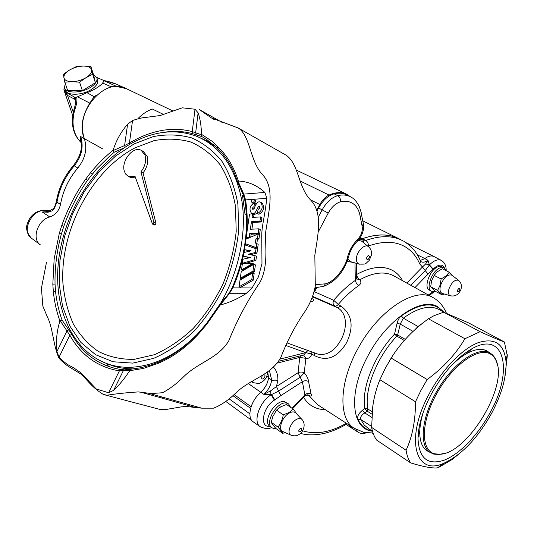 <?xml version="1.0" encoding="UTF-8"?>
<svg xmlns="http://www.w3.org/2000/svg" width="534" height="534" viewBox="0 0 534 534"><rect width="100%" height="100%" fill="white"/><g stroke="black" fill="none" stroke-linecap="round" stroke-linejoin="round"><path stroke-width="0.8" d="M349.136 425.037L351.893 428.221M268.535 377.491C267.921 382.991 265.325 387.904 260.739 392.23C256.273 396.288 253.063 401.127 251.093 406.741L250.96 407.262M138.052 118.535C142.445 114.016 147.217 110.845 152.37 109.023L163.638 114.51M172.949 110.979L126.264 88.624C104.744 76.275 73.325 113.408 84.359 138.68C80.547 127.059 82.37 115.21 89.825 103.122L77.443 96.834L76.789 97.014C77.31 100.546 76.596 104.891 74.66 110.064L74.019 109.47C75.634 103.763 76.228 100.853 75.788 100.746L75.407 99.878L75.735 97.328L76.789 97.014M47.9 211.591L42.193 212.005L49.802 216.938C37.887 219.734 31.372 238.711 40.163 244.706L40.344 244.846C31.319 239.005 37.767 219.754 49.802 216.938C55.523 214.888 59.087 210.723 60.502 204.435C62.858 191.012 68.632 178.863 77.831 167.99C85.3 158.591 87.476 148.826 84.359 138.68L102.835 148.939M434.516 256.841L433.942 256.487C431.399 255.325 428.355 256.013 424.797 258.556L420.271 260.452M400.901 239.806L398.751 238.631C388.772 233.705 376.69 233.705 362.506 238.651L361.144 239.085M350.564 196.859L346.639 194.176C341.586 191.833 335.726 192.127 329.057 195.064C325.42 196.819 322.356 199.97 319.866 204.522L316.695 210.496M266.893 376.063L268.529 377.171M372.245 433.061L373.213 433.508M452.091 275.317L451.897 275.17C447.659 274.009 443.908 277.333 440.63 285.143C439.435 289.568 439.949 292.318 442.179 293.393L442.452 293.473M453.513 276.425L449.288 272.253L445.99 275.985L441.131 278.968L440.136 285.076L437.626 290.383L442.272 294.922L444.114 293.954M442.272 294.922L435.344 291.31L430.664 286.758L431.639 280.704L434.122 275.397L437.333 271.773L442.265 268.729L449.288 272.253M437.626 290.383L430.664 286.758M441.131 278.968L434.122 275.397M295.876 413.069L295.783 412.969C294.214 411.52 292.025 411.554 289.214 413.082C282.206 416.76 277.807 429.356 282.726 431.505L283.254 431.739M297.418 414.691L293.266 409.157L289.021 412.522L283.274 414.885C282.453 419.631 280.677 423.702 277.947 427.093C280.483 429.883 282.065 431.973 282.68 433.368L285.076 432.547M282.68 433.368L276.011 428.568C273.501 425.818 271.913 423.729 271.245 422.281L272.747 416.707L276.519 410.132L280.804 406.795L286.504 404.478L293.266 409.157M283.274 414.885L276.519 410.132M277.947 427.093L271.245 422.281M361.758 241.228L358.261 240.28M363.554 242.696L363.173 240.12L358.921 239.486M363.173 240.12L359.749 238.371M347.14 261.386L353.328 262.461M347.928 259.117L350.878 261.747M270.037 426.439L269.79 426.266C262.114 421.346 275.551 399.125 284.642 401.708L288.367 403.784M276.085 428.622L273.975 428.642L271.799 427.714C264.136 422.808 277.6 400.54 286.678 403.11L288.587 403.938L290.629 407.335M435.283 291.264L431.512 291.217L429.423 290.122C423.168 287.599 430.137 268.969 438.254 266.706L441.865 266.753L443.981 267.814L446.11 270.658M431.512 291.217C425.271 288.694 432.26 270.044 440.37 267.768L443.981 267.814M430.985 394.733C442.886 373.059 456.523 357.727 471.902 348.742C504.877 329.838 513.621 370.943 490.299 412.281C478.337 434.656 459.914 454.054 444.301 460.134C427.474 465.668 418.709 458.199 417.989 437.72C418.482 424.884 422.821 410.553 430.985 394.733M489.284 352.553L487.155 351.038C481.948 348.208 475.2 349.009 466.923 353.441C461.53 356.425 456.063 360.784 450.522 366.498M371.624 427.42C372.538 432.56 374.214 436.785 376.65 440.096L410.706 462.918C408.403 459.64 406.861 455.422 406.1 450.255C412.381 436.665 415.512 420.498 415.499 401.755L379.881 379.727C376.47 388.018 374.1 396.869 372.785 406.287L371.624 427.42L406.1 450.255M504.643 378.599L507.3 355.771L504.39 341.98L468.739 322.977L443.654 312.203L434.042 315.687L428.415 318.791L424.603 321.642C411.006 332.028 399.859 344.17 391.168 358.074L385.047 368.76L379.881 379.727M391.168 358.074L427.193 379.514L420.879 390.514L415.499 401.755M429.022 394.152C404.398 439.535 415.672 477.109 444.535 462.911C462.331 454.294 478.124 437.58 491.914 412.755C501.94 393.625 506.632 376.53 506.005 361.465C504.129 343.629 494.764 337.401 477.917 342.775C461.823 349.049 441.832 369.815 429.022 394.152M444.535 462.911L437.446 467.897C431.993 468.378 423.082 466.716 410.706 462.918M438.808 467.337L451.991 459.594L459.247 453.746M443.654 312.203L480.086 331.687C491.834 337.027 499.937 340.458 504.39 341.98M480.086 331.687L464.92 338.743L428.415 318.791M427.193 379.514C443.273 367.686 455.849 354.095 464.92 338.743M423.562 411.427C421.226 418.669 419.964 425.271 419.777 431.238C419.617 440.737 421.953 447.212 426.793 450.663L429.543 452.084M93.457 74.553L96.994 78.164C97.442 81.228 95.246 84.305 90.413 87.409C80.974 93.49 65.448 93.543 64.494 87.609L65.288 83.584M97.468 79.653L97.695 80.387C98.149 83.451 95.96 86.535 91.134 89.639C81.715 95.719 66.209 95.76 65.255 89.812L64.707 88.237M79.579 82.196L85.981 77.704L92.676 74.259L90.887 66.51L93.57 74.92L95.386 82.723L82.383 90.667L67.691 90.613L64.814 82.196L72.003 81.682L79.579 82.196L82.383 90.667M90.887 66.51L83.417 66.042L76.329 66.596L69.687 69.947L63.352 74.346L64.814 82.196M92.676 74.259L95.386 82.723M69.687 69.947C74.026 67.471 78.598 66.169 83.417 66.042C88.11 66.109 90.84 67.377 91.614 69.847C92.022 72.437 90.146 75.054 85.981 77.704C81.582 80.247 76.916 81.575 72.003 81.682C67.257 81.569 64.561 80.254 63.906 77.737C63.619 75.12 65.549 72.524 69.687 69.947M489.638 353.641C477.189 347.234 451.544 366.204 436.251 394.426C420.759 422.581 420.679 450.462 434.663 453.813L439.696 454.26C467.257 454.074 508.475 386.049 496.226 360.977C494.764 357.506 492.575 355.063 489.638 353.641M444.929 453.239L438.814 454.541L433.708 454.087L429.93 452.338C418.703 445.029 421.747 416.286 437.626 389.793C453.366 363.213 477.409 346.533 489.384 352.627L492.201 354.489L494.751 357.526L496.059 360.07L497.575 365.576M356.538 278.882L359.823 279.743C361.545 281.738 361.164 283.688 358.688 285.597C351.586 290.509 344.777 296.804 338.269 304.467L340.999 306.115C352.246 314.519 354.089 326.748 346.519 342.795C337.535 357.553 326.855 361.832 314.493 355.624L311.769 353.982L311.876 351.939M444.381 312.47L439.422 309.693C430.01 304.74 417.968 307.571 403.304 318.177L400.253 324.078L397.643 334.958L394.533 334.104L397.536 321.415L399.258 318.044L401.288 315.941C420.171 302.738 434.269 301.43 443.587 312.023M315.173 353.134L318.024 354.169C327.168 355.657 334.798 350.898 340.919 339.898C347.487 328.043 347.287 313.158 337.468 307.697L340.999 306.115M371.971 414.184L367.085 411.087L367.626 408.837L372.171 411.707M267.774 372.271L268.542 377.892C267.821 383.265 265.231 388.051 260.766 392.243C250.733 400.72 246.481 417.421 253.096 421.753L253.51 422.047M351.445 427.928L349.196 425.071M420.305 260.499L424.784 258.603C428.375 256.033 431.445 255.352 433.988 256.567L441.298 260.372C437.953 258.903 433.995 260.412 429.423 264.884L433.241 269.089C436.912 265.491 440.069 264.337 442.706 265.605L444.789 268.375M361.204 239.112L362.479 238.705C376.911 233.678 389.152 233.752 399.212 238.925L402.442 240.607C392.403 235.441 380.168 235.394 365.737 240.46L363.347 241.154M303.232 355.063L304.053 354.856L305.708 352.647L311.763 354.002C310.661 357.333 308.699 358.781 305.882 358.347L303.546 354.983M305.061 395.894L302.391 381.697L300.201 377.231L304.22 372.865C306.743 375.609 308.185 378.486 308.539 381.503L311.082 393.858C311.776 395.934 311.062 396.488 308.939 395.52L317.556 404.692M406.795 283.053L422.454 267L419.757 263.983C416.427 256.273 411.507 250.513 405.012 246.695C395.147 241.088 382.938 240.867 368.373 246.034L367.866 246.214M425.611 263.983L427.954 260.272L429.423 264.884L425.244 270.558L422.454 267L425.611 263.983L429.129 264.731L432.914 269.423L428.034 274.116L425.244 270.558L410.886 285.323M428.328 294.975L433.147 291.637M292.605 408.704L305.248 395.701L307.951 394.726L308.939 395.52L306.322 394.993M302.618 430.798C315.941 434.863 330.526 432.353 346.386 423.262M291.985 408.27L305.148 394.733C307.09 393.131 309.066 392.837 311.082 393.858M273.728 367.439C276.545 370.509 277.94 374.795 277.914 380.288L276.445 386.523L298.059 372.732L299.768 357.386L305.882 358.347L304.22 372.865C302.177 371.798 300.121 371.751 298.059 372.732L300.201 377.231L278.628 391.082L280.811 395.641L302.391 381.697C304.44 380.508 306.489 380.448 308.539 381.503M278.635 361.258L303.632 355.01M312.944 296.971L337.468 307.697L334.738 306.042C332.969 304.66 332.615 302.745 333.69 300.288C340.585 292.191 347.788 285.563 355.31 280.397L356.378 283.327L358.688 285.597M354.983 262.935L355.31 280.397L356.492 278.167M372.245 430.991L370.382 430.564C364.862 428.989 360.717 425.251 357.947 419.337C357.032 416.467 358.521 413.463 362.406 410.326L364.729 408.51C362.793 394.472 366.711 378.059 376.49 359.262C381.623 349.83 387.637 341.446 394.533 334.104L396.802 336.133L397.643 334.958L405.266 339.364M356.425 274.63L356.772 274.383C370.883 266.773 382.731 265.405 392.323 270.291C396.655 272.614 400.099 276.111 402.663 280.771M424.784 258.603L427.954 260.272C425.344 262.181 423.082 262.668 421.172 261.747L420.845 261.547M433.561 292.418L434.509 291.497M280.811 395.641L274.803 399.879L271.646 394.452L263.849 394.399L270.604 390.828L276.445 386.523L278.628 391.082L271.239 394.713C259.537 401.688 252.609 421.893 260.138 426.666L260.639 427.006M274.803 399.879L274.396 400.14C262.574 407.168 259.217 427.974 269.79 426.259L271.799 427.714M277.433 363.04L299.768 357.386L300.629 355.717M313.091 296.564L334.738 306.042C335.586 306.483 336.76 305.962 338.269 304.467L333.69 300.288L314.539 291.764M312.55 297.985C314.125 300.535 313.652 301.597 311.128 301.169M362.479 238.705L365.737 240.46C367.646 241.722 368.52 243.584 368.373 246.034M277.914 380.288C275.611 381.163 273.528 381.049 271.673 379.954C270.958 385.381 268.348 390.2 263.849 394.399L260.766 392.243M269.53 371.03L271.673 379.954L268.542 377.892M279.936 359.088L305.708 352.647L307.938 350.504M413.069 331.414L400.253 324.078L397.009 323.357M404.278 340.472L396.802 336.133C390.067 343.309 384.193 351.505 379.18 360.724C369.621 379.08 365.77 395.12 367.626 408.837L364.729 408.51L367.085 411.087L364.769 412.929L362.406 410.326M371.784 417.368L364.769 412.929C361.431 415.051 360.096 417.241 360.764 419.504L357.947 419.337M371.611 426.459L360.764 419.504L364.275 425.051L368.64 428.695M422.527 323.264L418.002 326.488L415.011 329.625M401.288 315.941L403.304 318.177L418.002 326.488M274.396 400.14L270.952 394.513L270.604 390.828M316.515 288.106L314.82 289.935M316.302 287.612L315.047 288.367M363.107 222.832L363.327 223.653L362.125 226.209L360.276 217.031C359.322 210.496 356.679 205.877 352.34 203.174C348.976 201.205 345.017 200.764 340.472 201.852C335.726 203.254 331.647 206.985 328.236 213.066L318.311 231.776M316.949 211.09L318.584 208C322.883 200.31 328.063 195.591 334.124 193.835C338.823 192.727 342.982 193.068 346.613 194.857L351.165 197.206M334.124 193.835L337.768 195.631C331.721 197.38 326.514 202.126 322.162 209.862L328.236 213.066M318.584 208L322.162 209.862L318.584 216.624M484.492 349.93L489.885 352.881M47.025 211.698L42.193 212.005L48.113 212.205L52.045 210.877L53.907 209.208L56.978 202.179L60.502 204.435C62.858 191.012 68.632 178.863 77.831 167.99L74.239 165.834C65.048 176.667 59.294 188.782 56.978 202.179L56.404 201.298C58.693 188.102 64.347 176.193 73.358 165.58L74.239 165.834C81.689 156.449 83.851 146.696 80.714 136.577L84.359 138.686M53.907 209.208L53.14 208.807L47.987 211.577L47.579 212.258M81.482 142.178C80.234 140.248 79.98 138.386 80.714 136.577L81.442 141.684C82.216 149.82 79.533 157.764 73.398 165.527M96.727 95.079L94.104 96.681L86.989 92.682C93.684 90.153 98.944 86.962 102.768 83.104L103.95 80.561L96.761 77.443M104.003 80.741L116.879 86.541L126.291 88.631M115.758 83.925L103.95 80.561M94.104 96.681L89.825 103.122M86.989 92.682L77.443 96.834M75.781 102.221L74.793 99.297L75.407 99.878M64.374 86.815L63.9 89.291L65.181 91.748L75.167 97.522L75.735 97.328M63.96 89.685L65.195 92.976L65.181 91.748M66.116 92.449L67.504 95.412L65.195 92.976M102.768 83.104L110.692 86.548L108.102 88.13M116.879 86.541L110.692 86.548M102.708 83.164L103.442 80.394M164.298 397.636L162.283 397.456M158.898 397.029L162.356 398.17M222.451 122.58L199.262 109.51L211.377 117.907L238.264 128.026L286.044 155.16C298.626 163.484 298.146 186.76 310.04 199.376C323.19 212.412 318.05 233.912 314.826 255.205L315.3 285.964C313.491 295.976 309.426 305.395 303.105 314.226C294.054 327.863 286.638 342.261 280.851 357.426C270.564 375.742 250.199 379.013 235.908 392.87C228.719 399.979 221.276 405.079 213.587 408.17L201.725 408.176L186.373 406.481L181.46 406.848L166.862 409.344L160.033 409.465L103.269 394.452M238.811 128.367C250.366 136.624 250.092 161.034 262.094 174.151C274.977 187.527 269.276 208.634 265.718 231.756L265.491 237.356C266.092 253.323 267.06 268.582 259.991 282.346C247.489 300.602 237.123 320.02 228.892 340.585C218.773 358.067 198.882 362.025 184.083 376.303C176.847 383.592 169.632 389.072 162.436 392.744L151.155 393.558L138.453 391.916C127.205 392.603 116.726 393.705 107.014 395.207L106.466 395.153M261.773 236.756L261.967 263.576L258.456 276.812L252.068 287.953L245.967 293.673C237.383 299.02 228.812 302.798 220.262 305.001L206.932 324.051L201.024 331.113C188.081 346.079 173.79 356.819 158.144 363.327L143.359 368.46L129.729 370.689C124.515 378.646 119.142 385.208 113.602 390.381L108.569 392.757L96.2 388.919L80.928 372.872L74.426 368.32C70.501 365.543 68.639 366.678 59.047 357.199L56.911 351.552C55.776 341.206 56.784 331.027 59.935 321.007C56.644 311.976 54.448 302.251 53.353 291.831L52.833 284.161L54.141 259.023L59.294 233.418L61.764 225.548C67.698 208.774 75.701 193.248 85.787 178.957L90.68 172.562C97.642 164.085 105.138 156.622 113.155 150.181C116.118 140.602 120.931 131.945 127.593 124.215L132.552 120.497C139.167 118.401 143.466 117.393 145.455 117.467L160.16 115.544L182.261 107.821L195.017 109.223L198.114 112.841C200.183 118.722 201.305 125.877 201.478 134.314L212.065 141.236L222.044 151.089C229.26 159.392 234.7 169.378 238.371 181.053C248.063 181.433 256.894 185.225 264.871 192.427L266.84 198.308C264.143 220.562 261.64 225.675 261.773 236.756M252.769 202.633C254.471 201.565 254.678 200.504 253.39 199.442L253.023 199.442C251.621 200.117 251.24 201.091 251.881 202.373L252.769 202.633M254.798 202.847C255.819 201.358 255.713 200.31 254.484 199.716L253.537 199.476M217.144 147.758L206.091 139.02L201.899 136.631L192.634 133.674L192.24 131.604L201.405 134.762L201.478 134.314M251.968 202.446L252.909 203.26M244.519 263.729L255.906 260.405L256.514 256.106L248.257 254.204L255.486 252.509L256.927 253.176L257.488 249.204L245.086 244.966L244.412 249.638L250.146 251.067M244.412 249.638L251.14 250.84L243.998 252.482L243.457 256.253L249.485 257.755M250.66 254.645L256.927 253.176M245.273 243.664L257.622 248.263L258.196 244.245L255.352 243.063L255.973 238.738L257.508 238.271L258.116 233.985L245.92 239.205L245.273 243.664L256.187 247.589L256.754 243.564M256.814 243.591L257.408 239.426L258.943 238.958L259.551 234.68L258.116 233.985M250.766 237.129L251.187 234.212L259.678 233.792L260.278 229.513L258.85 228.806L250.359 229.266L251.441 221.75L252.869 222.458L261.353 221.964L261.967 217.638L260.539 216.917L252.061 217.445L252.575 213.854L254.004 214.581L253.603 217.345M252.575 213.854L249.552 214.054L246.167 237.476L248.457 238.117M251.908 229.179L252.869 222.458M253.35 214.247C255.172 214.588 256.634 213.74 257.742 211.718M258.836 209.134L259.597 207.092M255.806 204.495L255.953 203.447L254.538 202.706C249.758 205.597 248.771 209.161 251.581 213.393C256.033 215.489 256.627 207.265 259.31 206.071L259.431 208.273L258.049 209.562L257.481 213.54L258.903 214.267C263.763 211.344 264.844 207.606 262.147 203.074L260.732 202.326C256.38 199.883 255.399 207.693 252.902 209.582C252.235 208.267 252.589 207.312 253.957 206.725L254.731 207.125M254.024 208.861L254.431 207.96M253.496 264.517L252.562 264.437L242.73 270.057L243.384 270.331L242.943 270.564L241.481 269.93L252.736 263.496L254.184 264.143L241.248 271.559L240.28 278.241L252.969 271.112L254.418 271.746L255.392 264.911L253.944 264.263L252.969 271.112M252.228 272.974L254.418 271.746M253.223 280.196L254.164 273.535L252.716 272.907L240.02 280.063L239.045 286.785L251.768 279.576L253.223 280.196L240.514 287.385L239.045 286.785M240.28 278.241L242.376 278.735M252.489 273.034L251.434 272.801L241.408 278.434L242.029 278.695M129.729 370.689L129.929 370.249L119.382 370.87L120.838 369.535L124.375 369.842M123.928 147.951L114.303 152.19L109.383 156.382L96.761 168.811L87.529 180.258C77.65 194.403 69.747 209.728 63.82 226.236L61.383 233.985C56.804 250.967 54.688 267.661 55.035 284.068L55.549 291.611C56.691 301.73 58.853 311.202 62.044 320.033L71.856 334.478C83.05 354.196 99.324 365.87 120.677 369.515M211.377 117.907L214.534 119.696M108.696 366.598L106.513 363.5M113.155 150.181L113.141 150.568L124.602 145.555L129.422 143.052C138.653 137.472 148.098 133.553 157.764 131.304C169.645 128.581 181.133 128.681 192.24 131.604L195.017 109.223M243.898 253.209C241.421 265.138 237.69 276.786 232.704 288.16L229.173 293.787L220.262 305.001M238.371 181.053L238.024 181.146L243.751 194.109L245.56 199.91L244.892 200.791L245.179 201.084M108.569 392.757L119.382 370.87C97.669 367.185 81.141 355.317 69.8 335.259L60.162 320.654L59.935 321.007M201.899 136.631L201.405 134.762M238.024 181.146L237.603 182.027L243.17 194.65M196.365 134.648L195.664 132.706L198.114 112.841M264.871 192.427L243.751 194.109L243.197 194.703L244.866 200.637M129.929 144.213L129.422 143.052L132.552 120.497M252.068 287.953L232.156 287.873C244.879 257.929 249.118 228.899 244.892 200.791M125.236 147.09L124.602 145.555L127.593 124.215M245.967 293.673L228.672 293.727L219.561 304.7L206.658 323.284L206.932 324.051M114.303 152.19L113.141 150.568M129.929 370.249L131.351 369.141M113.602 390.381L123.194 370.97L124.822 369.842L130.717 369.208M62.044 320.033L60.162 320.654M68.786 329.858L67.07 330.813L56.911 351.552M59.047 357.199L69.8 335.259L71.856 334.478M251.768 279.576L252.716 272.907M252.736 263.496L242.369 263.789L241.481 269.93M243.457 256.253L250.433 257.542L243.03 259.21L242.443 263.269L254.458 259.751L255.906 260.405M242.443 263.269L243.551 263.756M254.458 259.751L255.072 255.446M255.486 252.509L256.053 248.53M256.187 247.589L257.622 248.263M255.973 238.738L257.408 239.426M257.508 238.271L258.943 238.958M246.167 237.476L249.198 237.33L249.745 233.518L258.242 233.091L259.678 233.792M249.745 233.518L251.187 234.212M258.242 233.091L258.85 228.806M251.441 221.75L259.924 221.25L261.353 221.964M259.924 221.25L260.539 216.917M249.198 237.33L249.718 237.577M257.481 213.54C262.341 210.61 263.429 206.872 260.732 202.326M253.957 206.725L254.538 202.706M241.408 278.434L242.67 278.568M242.73 270.057L243.691 270.151M108.362 364.148L112.948 365.797M135.249 147.744L153.959 140.656C166.621 138.299 178.843 138.727 190.625 141.957C201.885 146.83 211.724 154.446 220.148 164.792C227.491 176.58 232.597 190.371 235.467 206.157L236.208 231.402C234.299 249.098 229.914 266.579 223.052 283.848C214.895 300.495 204.969 315.34 193.275 328.383C180.872 340.004 167.863 348.789 154.239 354.75L134.141 359.362C121.091 359.569 109.11 356.892 98.196 351.339C88.13 344.303 79.813 335.105 73.238 323.738C67.778 311.402 64.334 297.865 62.912 283.133C59.908 230.488 91.708 170.226 135.249 147.744M133.674 368.914L126.631 368.674L119.803 367.712L114.516 366.444L106.032 363.32M198.281 136.958L207.572 141.21L216.637 147.297M243.524 195.591L242.61 196.005M246.354 214.928L244.946 213.68L242.456 195.277L243.391 195.224M140.949 171.868C145.094 166.388 146.476 160.847 145.088 155.247L141.163 150.301C133.166 145.642 120.817 161.235 124.389 171.321L125.737 174.137L128.207 176.34L135.049 176.407L152.51 224.08L153.305 223.873L153.859 222.398L140.949 171.868L143.052 172.903C147.19 167.436 148.565 161.902 147.17 156.315L143.245 151.376L141.31 150.374M154.586 224.994L155.434 224.814L155.988 223.339L143.052 172.903M130.396 177.395L135.603 177.922M234.079 394.546L251.093 406.741M260.739 392.23L248.043 383.372M299.861 180.846L329.057 195.064M417.368 254.845L424.797 258.556M360.31 237.53L362.506 238.651M319.866 204.522L310.301 199.749M229.246 398.925L249.865 413.857M451.897 275.17L458.499 280.323C454.948 279.369 451.784 282.192 449.007 288.787C447.979 292.532 448.393 294.855 450.255 295.749L450.502 295.823M459.781 289.989C459.747 287.733 458.953 287.873 457.398 290.409C457.444 292.665 458.239 292.525 459.781 289.989M282.726 431.505L290.796 435.083C294.141 436.278 296.991 436.004 299.354 434.255C303.285 432.3 306.456 423.782 301.85 419.364C300.535 418.149 298.693 418.195 296.323 419.497C290.429 422.641 286.678 433.281 290.796 435.083L291.29 435.297M300.408 428.275C298.266 430.684 298.212 431.852 300.255 431.779C302.398 429.383 302.444 428.215 300.408 428.275M368.62 246.828L368.367 246.621C364.689 243.371 356.452 251.728 356.418 258.796C356.365 261.613 357.226 263.375 359.002 264.09L359.402 264.203M369.601 256.767C368.66 254.791 367.592 255.365 366.397 258.476C367.345 260.438 368.413 259.871 369.601 256.767M251.848 381.156L254.01 382.911M263.015 375.195L261.92 376.423C261.28 379.474 262.167 379.828 264.584 377.498C265.391 375.509 265.018 374.654 263.462 374.941M355.35 429.022L353.935 428.128C338.349 418.382 339.077 382.978 357.506 349.41C377.645 310.962 414.678 286.524 432.533 297.311L393.445 275.671C384.367 271.105 373.159 272.46 359.823 279.743C357.913 278.448 356.899 276.659 356.772 274.383L356.579 263.396M372.505 431.305L370.055 430.778C350.818 426.579 348.775 390.481 368.26 355.244C386.916 319.699 420.999 296.824 437.479 306.569L444.168 312.35M403.864 241.381L404.031 241.475C411.534 246.047 417.047 252.609 420.565 261.146L420.258 260.432M441.531 260.499L441.711 260.599C444.869 262.841 446.351 266.199 446.15 270.678M340.472 201.852C340.732 199.042 339.824 196.966 337.768 195.631C342.428 194.536 346.553 194.87 350.144 196.645L351.432 197.36C354.336 198.848 356.972 201.972 359.342 206.738C361.064 211.824 361.805 214.595 361.551 215.035L360.276 217.031M286.157 345.585L305.715 352.62L311.763 354.002M325.38 409.732C315.674 409.431 308.412 405.319 303.612 397.383M414.971 287.579L428.034 274.116M432.914 269.423L433.241 269.089M434.763 291.43L429.269 295.496L429.83 294.014M314.493 355.624L314.272 352.807M419.757 263.983L420.565 261.146L420.885 261.593M435.257 291.27L433.875 292.211M356.018 429.403L358.307 432.353M346.88 423.582L345.899 424.577M348.815 255.973L347.621 256.874C345.425 268.168 333.837 282.266 325.366 283.828L323.697 286.317L315.961 287.626M362.125 226.209C362.88 230.948 361.278 235.501 357.313 239.873L357.319 241.275C353.121 245.413 350.257 250.439 348.722 256.347C344.236 271.479 335.893 281.471 323.697 286.317L322.83 286.558M325.366 283.828L315.387 284.669M361.445 214.261L363.327 223.653C364.275 230.094 362.272 235.968 357.319 241.275L356.966 241.615M357.313 239.873C352.6 244.592 349.369 250.259 347.621 256.874M47.493 211.651L45.31 210.65C32.307 208.567 20.879 231.055 31.312 238.111L31.66 238.371M49.829 211.097L44.556 210.416C38.495 210.283 33.535 212.959 29.677 218.466C27.167 224.073 23.483 228.665 31.312 238.111L40.163 244.706M74.66 110.064C71.102 124.022 73.398 134.982 81.535 142.958M74.74 97.241L74.84 99.324M73.291 112.267L67.504 95.412L74.793 99.297L74.667 97.201M192.634 133.674C183.042 131.117 173.116 130.717 162.857 132.479M266.84 198.308L245.56 199.91C247.282 210.583 247.676 221.797 246.735 233.558M246.354 237.563L246.181 239.092M245.56 243.798L245.373 245.059M244.579 249.718L244.045 252.469M127.292 369.702L125.183 368.573M222.044 151.089L221.944 152.944M217.418 148.025L217.438 146.096M92.349 173.964L90.68 172.562M87.529 180.258L85.787 178.957M201.024 331.113L200.844 330.246L206.585 323.377M63.82 226.236L61.764 225.548M158.144 363.327L158.691 361.999C167.182 358.341 175.426 353.374 183.422 347.1C192.4 339.671 196.999 334.558 200.744 330.359M61.383 233.985L59.294 233.418M151.069 366.09L151.769 364.722L158.451 362.105M55.035 284.068L52.833 284.161M55.549 291.611L53.353 291.831M153.592 358.381L132.759 363.113L113.095 361.765L95.573 354.689L80.961 342.501L69.834 326.02L62.531 306.189L59.234 283.988L59.948 260.438L64.561 236.522L72.824 213.22L84.399 191.452L98.837 172.108L115.591 156.021L134.014 143.96L153.351 136.57C166.454 134.087 179.11 134.495 191.319 137.785C202.993 142.792 213.206 150.641 221.957 161.335C229.593 173.53 234.913 187.814 237.91 204.188L238.698 230.381C236.729 248.757 232.177 266.913 225.054 284.849C216.577 302.137 206.264 317.55 194.116 331.087C181.233 343.135 167.729 352.233 153.592 358.381M196.792 334.684C183.796 347.694 170.006 356.892 155.427 362.292C139.507 367.973 124.596 368.827 110.685 364.862L114.516 366.444M134.435 141.744C155.748 130.803 176.434 128.961 196.485 136.223C220.529 146.276 235.681 167.976 241.949 201.325C246.902 233.645 238.638 272.974 219.714 304.834M155.988 223.339L153.859 222.398M153.305 223.873L155.434 224.814M153.225 223.933L155.354 224.874M351.125 427.774L346.186 424.443M346.639 194.176L296.31 170.072M433.942 256.487L405.626 242.469M398.751 238.631L362.599 220.742M251.694 420.331L226.036 401.628M250.633 408.383L232.897 395.634M458.499 280.323C461.263 282.686 462.064 285.737 460.915 289.475C458.646 294.675 455.095 296.771 450.255 295.749L442.179 293.393M301.85 419.364L295.783 412.969M350.444 261.627L359.002 264.09C367.192 264.29 364.635 264.13 369.181 260.532L371.577 254.698C371.911 251.501 370.843 248.811 368.367 246.621L361.485 241.008M267.594 372.398C267.794 373.259 267.267 375.095 266.025 377.892C264.851 379.868 263.042 381.476 260.599 382.711C260.125 383.572 257.722 383.552 253.39 382.664L250.96 381.656M466.923 353.441L471.902 348.742M506.005 361.465L507.227 354.429M419.777 431.238L417.989 437.72M96.994 78.164L97.695 80.387M373.039 433.021L363.694 432.313L353.935 428.128L317.637 404.745M433.034 297.585C438.928 300.782 443.4 306.009 446.444 313.271M429.93 452.338L424.937 449.087M315.22 353.154L287.225 342.968M356.752 279.122L356.218 263.289M351.212 427.781L358.034 432.18C360.604 433.708 363.354 433.908 366.291 432.787M347.28 423.842L346.439 424.263C339.257 428.488 331.888 431.532 324.332 433.401C315.047 435.344 307.09 435.337 300.475 433.381M372.452 431.125L368.72 428.749M253.096 421.753L260.138 426.666C265.391 428.976 269.156 429.236 271.432 427.454M314.419 291.985L316.829 287.626M315.133 287.679L316.088 287.619M496.226 360.977L496.059 360.07M439.696 454.26L438.814 454.541M56.384 201.431C55.423 205.189 54.341 207.653 53.14 208.807M115.698 83.898L125.817 88.41M44.776 210.443L50.156 210.977M81.542 142.992C72.878 134.568 70.368 123.414 73.999 109.53M103.796 80.407C105.612 81.008 112.153 82.223 115.691 83.891M72.704 115.464L64.554 91.781M201.725 408.176L148.939 393.311M193.729 407.008L140.802 392.176M151.155 393.558L138.453 391.916M107.014 395.207L103.356 394.479C91.214 386.95 86.234 378.506 80.921 374.08L67.324 365.717C62.017 361.565 59.074 358.694 58.5 357.092C52.979 343.736 52.806 327.482 47.346 316.882L42.84 306.095L41.432 288.16L46.538 262.054M213.74 119.282L212.439 118.555M221.717 152.737L217.298 147.938L206.117 139.04M221.79 152.817C228.659 160.908 233.912 170.606 237.563 181.907M232.15 287.886L228.719 293.66M151.516 364.809L141.276 367.692L131.217 369.127M251.581 213.393L252.502 213.86M212.018 143.913L214.494 145.308M124.909 368.5L128.701 369.535M134.248 141.837C95.326 162.289 64.848 210.65 58.74 259.264C52.606 307.751 72.437 353.475 110.685 364.862M154.64 225.014L152.51 224.08M130.737 177.555L128.627 176.54"/></g></svg>
